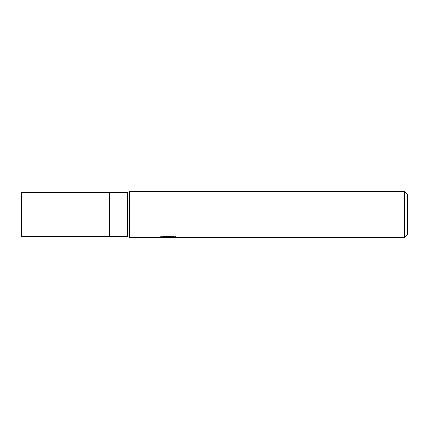 <?xml version="1.0" encoding="UTF-8"?>
<svg xmlns="http://www.w3.org/2000/svg" width="429" height="429" viewBox="0 0 429 429"><rect width="100%" height="100%" fill="white"/><g stroke="black" fill="none" stroke-linecap="round" stroke-linejoin="round"><path stroke-width="0.32" stroke-dasharray="2.15 1.61" d="M109.481 214.5L109.481 236.508L109.481 214.5M22.994 214.5L22.994 227.702L22.994 214.5M127.552 192.492L127.552 236.508M129.558 191.334L129.558 237.666M171.691 236.62L175.89 236.513L173.236 235.811L164.098 235.811L161.69 236.438L169.096 236.438L160.285 236.894L163.68 235.811L167.074 236.894L174.26 236.25L174.26 236.706L170.624 236.894M174.26 236.706L174.26 237.484L174.26 237.044L170.533 237.301M170.624 237.666L174.26 237.484M164.098 235.811L164.098 236.62M173.241 235.811L173.241 236.62M175.89 236.513L175.89 237.296M174.26 236.25L174.26 237.044M168.527 236.701L168.527 237.264M161.69 236.438L161.69 237.226M163.68 235.811L163.68 236.62L160.285 237.666L160.285 236.894L167.074 236.894M165.476 237.441L163.68 236.62M407.55 194.423L407.55 234.577M404.461 191.334L404.461 237.666M21.45 201.298L21.45 227.702L21.45 201.298L109.481 201.298L109.481 227.702L21.45 227.702M22.994 227.702L109.481 227.702L109.481 201.298L22.994 201.298M21.45 192.492L21.45 236.508M168.12 237.655L168.12 236.883M168.168 236.894L169.096 236.894"/><path stroke-width="0.64" d="M127.552 192.492L127.552 236.508L109.481 236.508L109.481 192.492L21.45 192.492L21.45 236.508L109.481 236.508L109.481 192.492L127.552 192.492L129.558 191.334L404.461 191.334L407.55 194.423L407.55 234.577L404.461 237.666L170.624 237.666L170.533 236.878L171.691 236.62M170.533 237.301L168.168 237.666L165.476 237.441M168.168 237.666L167.074 237.666M404.461 237.666L404.461 191.334M160.446 236.846L160.285 237.666L129.558 237.666L129.558 191.334M160.446 237.618L169.096 237.226L161.69 237.226L164.103 236.62L173.241 236.62L175.89 237.296L170.533 237.65M169.096 236.62L169.096 237.226M127.552 236.508L129.558 237.666M169.096 236.894L170.533 236.894"/></g></svg>
